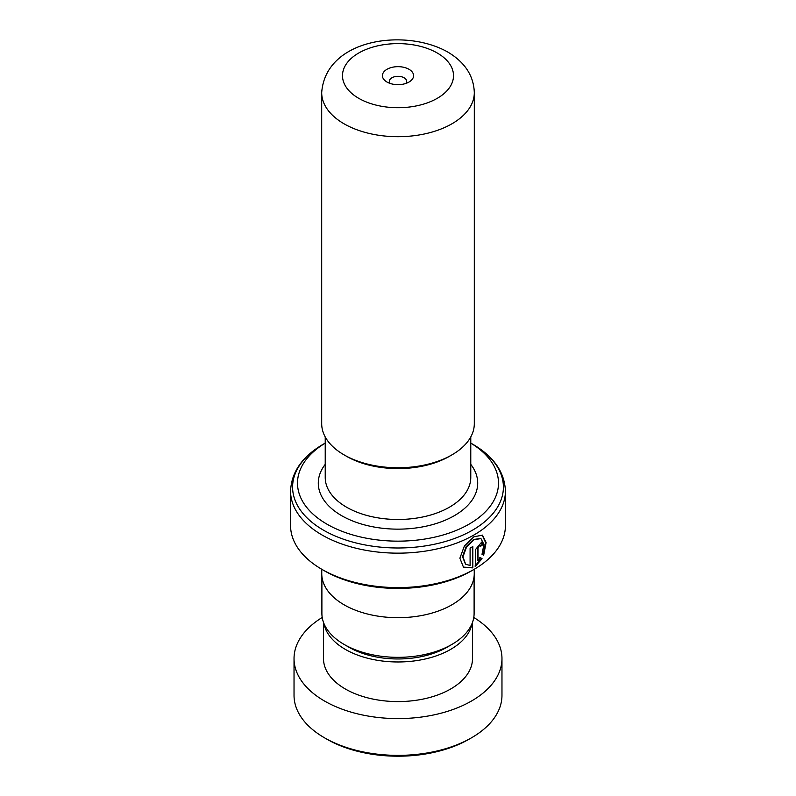 <?xml version="1.0" encoding="UTF-8"?>
<svg xmlns="http://www.w3.org/2000/svg" width="796" height="796" viewBox="0 0 796 796"><rect width="100%" height="100%" fill="white"/><g stroke="black" fill="none" stroke-linecap="round" stroke-linejoin="round"><path stroke-width="1.19" d="M474.108 576.334L474.108 613.408A76.108 43.939 180 0 1 451.81 644.471L447.014 647.247A69.312 40.019 180 0 1 348.986 647.247L344.19 644.471A76.108 43.939 180 0 1 321.892 613.408L321.892 576.334M451.81 644.471A76.108 43.939 180 0 1 344.19 644.471L348.986 647.247M451.959 454.854L449.501 456.277A72.834 42.049 180 0 1 346.499 456.277L344.041 454.854A76.307 44.059 0 0 0 451.959 454.854A76.307 44.059 0 0 0 474.307 423.711L474.307 92.644A76.307 44.059 180 0 1 427.203 133.34A76.307 44.059 180 0 1 344.041 123.798A76.307 44.059 180 0 1 321.693 92.644L321.693 423.711A76.307 44.059 0 0 0 344.041 454.854L346.499 456.277M409.025 69.302A15.592 9.005 0 0 0 386.975 69.302A15.592 9.005 0 0 0 386.975 82.028L386.975 82.028A15.592 9.005 0 0 0 409.025 82.028A15.592 9.005 0 0 0 409.025 69.302M405.841 83.451A8.666 5.005 0 0 0 406.666 81.321A8.666 5.005 0 0 0 404.129 77.789A8.666 5.005 0 0 0 394.687 76.705A8.666 5.005 0 0 0 389.334 81.321A8.666 5.005 0 0 0 390.159 83.451M325.226 443.113A100.505 58.028 0 0 0 326.937 524.156A100.505 58.028 0 0 0 468.197 524.654A100.505 58.028 0 0 0 470.774 443.113M324.489 570.851A103.968 60.028 180 0 1 324.479 570.851L322.032 569.429A107.43 62.028 0 0 0 473.968 569.429L471.521 570.851A103.968 60.028 180 0 1 324.489 570.851L322.032 569.429A107.43 62.028 0 0 1 290.57 525.579L290.57 491.132A107.43 62.028 180 0 0 322.032 534.992A107.43 62.028 180 0 0 439.113 548.434A107.43 62.028 180 0 0 505.43 491.132C504.634 472.088 493.669 456.406 472.535 444.098L470.774 443.093L472.525 444.098A105.4 60.854 0 0 0 472.525 444.098A105.4 60.854 0 0 1 472.525 530.166A105.4 60.854 0 0 1 323.475 530.166A105.4 60.854 0 0 1 323.465 444.098L325.226 443.093M473.968 569.429A107.43 62.028 0 0 0 505.43 525.579L505.43 491.132M472.824 567.876L472.824 546.563A107.43 62.028 180 0 1 470.098 548.036L470.098 565.478L465.66 564.225L462.914 556.931L466.506 547.121L474.038 539.758L480.943 538.574L483.918 544.384L482.018 554.315L483.65 555.27L486.107 542.494L482.456 535.151L473.889 536.793L464.376 546.016L459.879 558.215L463.511 567.289L472.824 567.876L472.336 546.832M478.008 560.891L478.008 548.026C478.834 545.519 479.66 544.971 480.456 546.394A107.43 62.028 180 0 0 482.804 544.713L481.66 542.146L475.461 549.608L475.461 566.344L482.028 558.643L480.346 557.658L478.008 560.891L477.491 560.623L477.491 547.757L478.008 548.026M479.769 545.489L480.456 546.394M474.247 569.269L474.247 573.677A76.247 44.019 180 0 1 427.173 614.343A76.247 44.019 180 0 1 344.091 604.801A76.247 44.019 180 0 1 321.753 573.677L321.753 569.269M477.491 547.757C478.316 545.25 479.132 544.713 479.928 546.136M480.356 545.837A106.744 61.62 180 0 0 482.257 544.464L482.804 544.713M482.257 544.464L481.371 542.046M474.963 566.065L481.49 558.394L482.028 558.643M481.49 558.394L479.809 557.399M483.122 554.961L485.55 542.464L482.157 535.021M463.322 567.14L472.336 567.588M465.451 564.065L462.496 556.643L466.038 546.852L473.511 539.499L480.665 538.454M471.521 737.793L469.063 739.205A100.505 58.028 180 0 1 328.887 740.31A100.505 58.028 180 0 1 326.937 739.205L324.479 737.793A103.968 60.028 0 0 0 326.499 738.927A103.968 60.028 0 0 0 471.521 737.793A103.968 60.028 0 0 0 501.968 695.356L501.968 658.571A103.968 60.028 0 0 0 473.779 617.467M323.892 623.397A74.506 43.014 0 0 0 346.757 650.183A74.506 43.014 0 0 0 423.86 659.297A74.506 43.014 0 0 0 472.108 623.397M323.494 622.353L323.494 658.571A74.506 43.014 0 0 0 346.757 689.794A74.506 43.014 0 0 0 427.442 698.082A74.506 43.014 0 0 0 472.506 658.571L472.506 622.353M322.221 617.467A103.968 60.028 0 0 0 294.032 658.571A103.968 60.028 0 0 0 326.499 702.142A103.968 60.028 0 0 0 439.084 713.704A103.968 60.028 0 0 0 501.968 658.571M294.032 658.571L294.032 695.356A103.968 60.028 0 0 0 324.479 737.793M470.774 436.944L470.774 477.471A72.774 42.019 180 0 1 425.85 516.286A72.774 42.019 180 0 1 346.539 507.181A72.774 42.019 180 0 1 325.226 477.471L325.226 436.944M358.747 98.326A55.511 32.049 0 0 0 437.253 98.326A55.511 32.049 0 0 0 437.253 53.004A55.511 32.049 0 0 0 358.747 53.004A55.511 32.049 0 0 0 358.747 98.326M470.774 464.357A79.709 46.019 180 0 1 443.183 521.042A79.709 46.019 180 0 1 341.633 515.669A79.709 46.019 180 0 1 325.226 464.357M474.307 92.644C473.749 75.759 464.864 62.207 447.65 51.969C405.204 27.999 325.564 38.646 321.693 92.644M290.57 491.132C291.366 472.088 302.331 456.406 323.465 444.098M480.386 538.315L480.943 538.574"/></g></svg>

